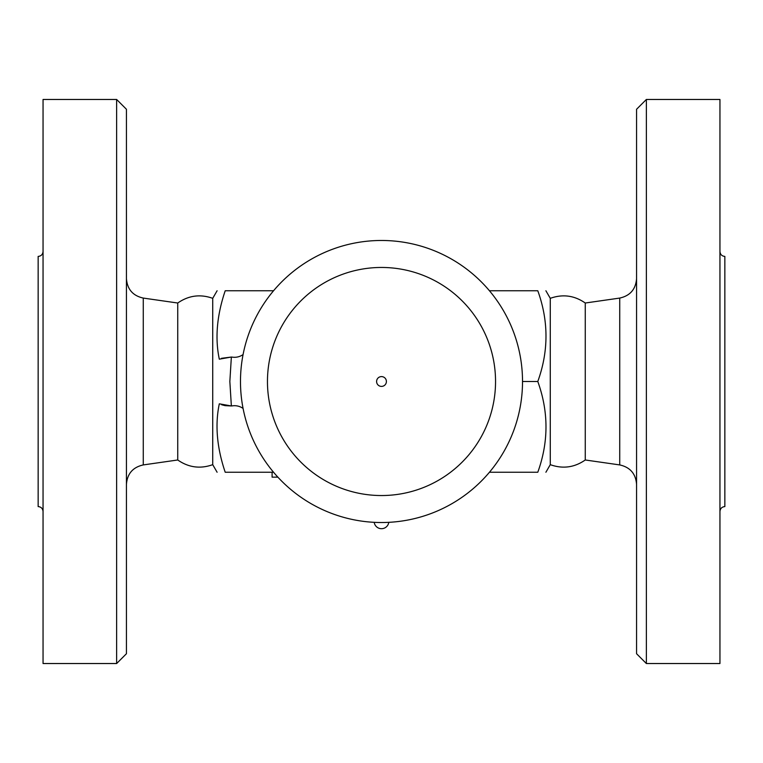 <?xml version="1.0" encoding="UTF-8"?>
<svg xmlns="http://www.w3.org/2000/svg" width="763" height="763" viewBox="0 0 763 763"><rect width="100%" height="100%" fill="white"/><g stroke="black" fill="none" stroke-linecap="round" stroke-linejoin="round"><path stroke-width="1.14" d="M43.052 511.487C42.757 508.511 41.116 506.88 38.15 506.575L38.15 256.425C41.116 256.12 42.757 254.489 43.052 251.513M43.052 381.5L43.052 99.467L116.634 99.467L116.634 663.533L43.052 663.533L43.052 381.5M116.634 663.533L126.439 653.729L126.439 109.271L116.634 99.467M177.741 303.016C188.614 295.462 200.268 293.898 212.724 298.333L212.724 464.667C200.268 469.102 188.614 467.538 177.741 459.984L177.741 303.016L143.272 298.075C132.867 295.758 127.259 289.291 126.439 278.657M273.555 290.76L225.209 290.76C214.289 290.76 214.289 290.76 225.209 290.76C214.289 290.76 214.289 290.76 225.209 290.76C216.873 315.386 214.899 338.19 219.305 359.173L231.361 357.046L229.844 381.5L231.361 405.954L219.305 403.827C214.899 424.81 216.873 447.614 225.209 472.24C214.289 472.24 214.289 472.24 225.209 472.24C214.289 472.24 214.289 472.24 225.209 472.24L273.555 472.24M522.521 381.5L537.791 381.5C548.711 411.743 548.711 441.996 537.791 472.24C548.711 472.24 548.711 472.24 537.791 472.24C548.711 472.24 548.711 472.24 537.791 472.24L489.445 472.24M277.875 477.152L272.095 477.152L272.095 472.24M545.898 472.24L550.276 464.667L550.276 298.333L545.898 290.76M537.791 381.5C548.711 351.257 548.711 321.004 537.791 290.76C548.711 290.76 548.711 290.76 537.791 290.76C548.711 290.76 548.711 290.76 537.791 290.76L489.445 290.76M550.276 464.667C562.732 469.102 574.396 467.538 585.259 459.984L585.259 303.016L619.728 298.075L619.728 464.925C630.133 467.242 635.741 473.709 636.561 484.343M636.561 381.5L636.561 653.729L646.366 663.533L646.366 99.467L636.561 109.271L636.561 381.5M646.366 663.533L719.948 663.533L719.948 99.467L646.366 99.467M719.948 511.487C720.243 508.511 721.884 506.88 724.85 506.575L724.85 256.425C721.884 256.12 720.243 254.489 719.948 251.513M240.479 381.5A141.021 141.021 0 0 1 452.011 259.372A141.021 141.021 0 0 1 452.011 503.628A141.021 141.021 0 0 1 240.479 381.5A141.021 141.021 0 0 1 452.011 259.372A141.021 141.021 0 0 1 452.011 503.628A141.021 141.021 0 0 1 240.479 381.5M381.5 386.402A4.902 4.902 0 0 1 376.598 381.5A4.902 4.902 0 0 1 381.5 376.598A4.902 4.902 0 0 1 386.402 381.5A4.902 4.902 0 0 1 381.5 386.402M225.238 405.658L231.361 405.954A24.521 24.521 0 0 0 232.61 405.821A14.716 14.716 0 0 1 243.082 408.453M243.082 354.547A14.716 14.716 0 0 1 232.61 357.179A24.521 24.521 0 0 0 231.361 357.046L221.461 358.314M225.075 405.63L221.623 404.743M177.741 459.984L143.272 464.925L143.272 298.075M276.998 476.188L276.998 477.152M267.46 381.5A114.04 114.04 0 0 1 438.525 282.739A114.04 114.04 0 0 1 438.525 480.261A114.04 114.04 0 0 1 267.46 381.5M143.272 464.925C132.867 467.242 127.259 473.709 126.439 484.343M212.724 464.667L217.102 472.24M212.724 298.333L217.102 290.76M550.276 298.333C562.732 293.898 574.396 295.462 585.259 303.016M585.259 459.984L619.728 464.925M619.728 298.075C630.133 295.758 635.741 289.291 636.561 278.657M374.213 522.331A7.353 7.353 0 0 0 388.787 522.331"/></g></svg>
